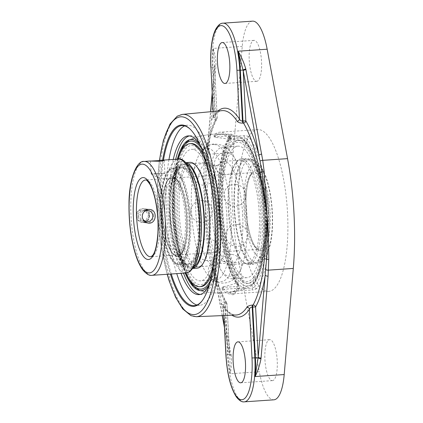 <?xml version="1.0" encoding="UTF-8"?>
<svg xmlns="http://www.w3.org/2000/svg" width="423" height="423" viewBox="0 0 423 423"><rect width="100%" height="100%" fill="white"/><g stroke="black" fill="none" stroke-linecap="round" stroke-linejoin="round"><path stroke-width="0.32" stroke-dasharray="2.12 1.59" d="M171.257 274.004A90.236 26.834 86.1 0 1 163.447 160.116M190.265 129.242A90.236 26.834 86.1 0 1 190.561 129.523A90.236 26.834 86.1 0 1 214.858 213.8A90.236 26.834 86.1 0 1 202.294 300.61A90.236 26.834 86.1 0 1 202.035 300.927M162.596 160.174A90.876 27.024 -93.9 0 0 170.406 274.062M196.975 304.994A90.236 26.834 -93.9 0 0 198.302 305.253A90.236 26.834 -93.9 0 0 199.756 305.284A90.236 26.834 -93.9 0 0 220.515 215.862A90.236 26.834 -93.9 0 0 188.87 125.271A90.236 26.834 -93.9 0 0 187.415 125.24A90.236 26.834 -93.9 0 0 184.698 125.901M168.946 159.735A90.236 26.834 -93.9 0 0 176.756 273.628M209.274 284.98A79.545 23.656 -93.9 0 0 217.443 217.935A79.545 23.656 -93.9 0 0 199.608 144.053M173.245 159.445A79.545 23.656 -93.9 0 0 181.055 273.332M212.214 93.927L214.477 67.516A2.279 1.01 -175.1 0 1 214.376 67.172A2.279 1.01 -175.1 0 1 215.979 66.358L208.957 148.24A2.279 1.01 4.9 0 0 207.36 149.055L207.36 149.055A2.279 1.01 4.9 0 0 207.455 149.398L210.691 111.714M212.166 92.986L214.419 66.617A2.279 1.026 -176.7 0 1 216.021 65.734L215.979 66.358M208.957 148.24L207.106 165.012C205.678 179.029 205.171 193.544 205.583 208.55L205.53 208.555C204.362 193.528 204.378 179.162 205.578 165.451L207.455 149.398A104.835 31.175 -93.9 0 1 217.11 117.71A2.279 1.988 -150.3 0 1 216.914 118.99A2.279 1.988 -150.3 0 1 215.407 119.915L214.868 119.968C212.24 120.032 211.199 119.508 211.754 118.387A102.429 30.461 86.1 0 1 222.101 110.636C220.251 110.065 217.29 112.37 213.213 117.541A2.279 2.03 -146.7 0 1 213.213 117.546A2.279 2.03 -146.7 0 1 211.754 118.387M217.856 111.038A104.708 31.138 -93.9 0 0 213.483 116.14L213.472 117.097L214.022 117.8L217.216 117.742L214.334 62.266L213.197 48.412C215.006 53.954 215.947 59.728 216.021 65.734M221.504 304.38A2.279 1.93 -33.6 0 1 223.17 305.152A2.279 1.93 -33.6 0 1 223.175 305.157L227.796 310.905C230.895 313.845 233.67 315.214 236.119 315.013A102.429 30.461 86.1 0 1 221.504 304.38C220.822 303.058 221.789 302.234 224.401 301.906L224.946 301.885A102.556 30.498 86.1 0 1 208.618 252.605C206.218 238.641 205.203 224.068 205.567 208.877C203.616 193.85 203.125 179.59 204.087 166.091A102.556 30.498 86.1 0 1 215.407 119.915A2.279 0.677 84.4 0 0 215.619 117.938L212.954 67.114L214.551 66.913L217.216 117.742A2.279 2.279 0 0 1 216.914 118.99C211.96 127.794 208.402 141.213 206.25 159.254L206.741 154.987A2.279 0.989 6.6 0 0 206.747 155.114M205.583 208.55L205.567 209.205L205.53 208.555M205.62 209.2C206.773 224.164 208.809 238.773 211.722 253.028L214.086 264.037A2.279 0.772 -12.2 0 1 212.431 263.645A2.279 0.772 -12.2 0 1 212.425 263.561L210.162 252.922C207.503 238.868 205.969 224.296 205.567 209.205M252.568 21.15A45.61 13.562 -93.9 0 0 242.247 46.419L233.152 152.539A132.928 39.529 -93.9 0 0 238.905 262.334L214.086 264.037L215.349 270.207A2.279 0.793 -10.6 0 1 213.684 269.752A2.279 0.793 -10.6 0 1 213.752 269.483L212.425 263.561M222.228 315.606L211.627 259.912C215.682 278.387 220.684 292.647 226.643 302.704A2.279 1.882 149.1 0 0 224.946 301.885A2.279 0.682 87.7 0 1 225.369 303.952L223.799 304.343L223.333 305.205L223.444 306.273A104.708 31.138 -93.9 0 0 231.857 315.193M215.349 270.207L231.085 354.643A2.279 0.793 -10.6 0 1 229.419 354.188L229.419 354.188A2.279 0.793 -10.6 0 1 229.488 353.919L224.412 326.688M231.085 354.643L231.196 355.283C231.767 361.559 231.45 367.714 230.249 373.747L229.906 359.296L226.961 303.756L225.369 303.952L228.034 354.775L227.489 354.812A45.61 13.562 -93.9 0 0 243.553 401.834A45.61 13.562 -93.9 0 0 244.293 401.85M222.345 315.6L213.752 269.483A104.835 31.175 -93.9 0 0 226.855 303.725A2.279 1.882 149.1 0 0 226.643 302.704A2.279 2.279 0 0 1 226.961 303.756L229.52 354.77A2.279 0.809 -9 0 1 229.557 354.553L228.034 354.775A45.61 13.562 86.1 0 0 230.249 373.747L259.299 371.759A45.61 13.562 -93.9 0 0 273.147 399.804A45.61 13.562 -93.9 0 0 273.882 399.82M238.905 262.334L259.299 371.759M223.175 305.157A2.279 1.93 -33.6 0 1 223.444 306.273L223.931 315.532M224.401 301.906A2.279 0.682 87.7 0 1 224.825 303.973L227.489 354.812L225.898 355.008M208.618 252.605A2.279 0.814 -10.7 0 1 210.162 252.922A2.279 0.571 -12.1 0 0 211.722 253.028M213.24 111.476L213.483 116.14A2.279 2.03 -146.7 0 1 213.213 117.541L213.134 111.482M222.974 23.18A45.61 13.562 -93.9 0 0 212.415 67.151L215.08 117.991A2.279 0.677 84.4 0 1 214.868 119.968M207.106 165.012A2.279 0.793 6.4 0 0 205.578 165.451A2.279 1.026 -174.9 0 1 204.087 166.091M230.376 136.603L230.577 140.452L230.308 136.989L230.662 135.635A1.925 1.755 39.8 0 0 230.308 136.989C230.524 136.222 230.08 135.846 228.98 135.862A1.925 0.571 86.1 0 1 229.292 134.08L214.101 135.122L215.545 136.788L228.98 135.862L229.176 139.516L230.498 140.674A75.696 22.509 -93.9 0 0 219.754 209.364A75.696 22.509 -93.9 0 0 237.869 281.29L238.064 284.975A1.925 1.687 141.7 0 0 238.387 286.043L238.387 286.043A1.925 1.687 141.7 0 0 239.788 286.625A81.079 24.111 86.1 0 1 219.971 209.057A81.079 24.111 86.1 0 1 231.846 135.043A1.925 1.755 39.8 0 0 230.662 135.635C210.781 155.653 216.523 261.71 238.387 286.043L238.175 285.414M231.846 135.043C232.338 134.303 231.487 133.98 229.292 134.08M237.377 288.354A1.925 0.571 86.1 0 1 236.875 286.482L223.439 287.402L222.186 289.395L237.377 288.354C239.561 288.121 240.364 287.545 239.788 286.625M236.875 286.482C237.969 286.334 238.361 285.832 238.064 284.975L237.869 281.29L236.684 282.828L236.875 286.482M223.439 287.402L223.402 286.704L222.091 287.497L222.287 289.602A81.079 24.111 86.1 0 0 230.9 293.969A81.079 24.111 86.1 0 0 236.52 291.198L238.826 289.126L252.267 288.206A1.925 0.571 86.1 0 1 251.955 289.993L236.769 291.035M229.176 139.516A75.273 71.762 96.4 0 0 215.582 137.486L214.202 137.02L214.181 134.969A81.079 24.111 86.1 0 1 219.807 132.198A81.079 24.111 86.1 0 1 228.415 136.566L243.87 135.714C246.234 135.635 247.873 136.047 248.787 136.941A81.079 24.111 86.1 0 1 268.605 214.509A81.079 24.111 86.1 0 1 256.735 288.523A1.925 1.755 -140.2 0 1 254.604 286.831L252.267 288.206L252.071 284.552A75.273 71.762 -83.6 0 1 238.789 288.428L238.826 289.126M223.402 286.704A75.273 71.762 96.4 0 0 236.684 282.828M236.52 291.198L236.42 289.306A79.265 23.572 86.1 0 1 231.365 292.097A79.265 23.572 86.1 0 1 229.493 292.134A79.265 23.572 86.1 0 1 222.186 287.709M236.42 289.306L238.789 288.428M252.071 284.552L254.413 283.14A75.696 22.509 -93.9 0 0 265.163 214.456A75.696 22.509 -93.9 0 0 247.043 142.53L244.563 141.245L244.372 137.591L246.852 138.844A1.925 1.687 -38.3 0 1 248.787 136.941M243.87 135.714A1.925 0.571 86.1 0 1 244.372 137.591L230.932 138.511L230.969 139.215A75.273 71.762 -83.6 0 1 244.563 141.245M230.969 139.215L228.515 138.453L228.415 136.566M214.281 136.856A79.265 23.572 86.1 0 1 220.526 133.985A79.265 23.572 86.1 0 1 228.515 138.453M177.374 159.159A75.696 22.509 -93.9 0 0 173.324 212.547A75.696 22.509 -93.9 0 0 185.184 273.052M209.533 284.071A75.696 22.509 -93.9 0 0 218.49 213.552A75.696 22.509 -93.9 0 0 199.994 144.92M256.735 288.523C255.91 289.29 254.318 289.776 251.955 289.993M230.932 138.511L228.684 136.756M287.545 213.213A81.079 24.111 -93.9 0 0 257.681 129.602A81.079 24.111 -93.9 0 0 238.91 207.756A81.079 24.111 -93.9 0 0 268.774 291.373A81.079 24.111 -93.9 0 0 287.545 213.213M200.243 294.429A79.545 23.656 -93.9 0 0 201.47 294.45A79.545 23.656 -93.9 0 0 219.891 217.771A79.545 23.656 -93.9 0 0 190.588 135.735A79.545 23.656 -93.9 0 0 189.372 135.926M175.688 159.275A79.545 23.656 -93.9 0 0 172.172 212.415A79.545 23.656 -93.9 0 0 183.497 273.163M256.454 81.29A20.521 6.102 -93.9 0 0 256.787 81.295A20.521 6.102 -93.9 0 0 261.472 60.404A20.521 6.102 -93.9 0 0 253.98 40.349A20.521 6.102 -93.9 0 0 249.258 60.685A20.521 6.102 -93.9 0 0 256.454 81.29M272.142 380.615A20.521 6.102 -93.9 0 0 272.475 380.626A20.521 6.102 -93.9 0 0 277.16 359.73A20.521 6.102 -93.9 0 0 269.668 339.674A20.521 6.102 -93.9 0 0 264.946 360.015A20.521 6.102 -93.9 0 0 272.142 380.615M153.618 215.603A6.874 6.557 96.4 0 0 147.833 209.221A6.874 6.557 96.4 0 0 140.521 216.502A6.874 6.557 96.4 0 0 146.3 222.884A6.874 6.557 96.4 0 0 153.618 215.603M142.53 218.31A5.594 5.33 -83.6 0 1 143.434 212.462M136.291 216.026A6.874 6.557 96.4 0 0 142.07 222.408A6.874 6.557 96.4 0 0 149.388 215.127A6.874 6.557 96.4 0 0 143.603 208.745A6.874 6.557 96.4 0 0 136.291 216.026M138.347 216.095L140.901 210.786L146.543 210.395L149.636 215.318L147.082 220.632L141.435 221.018L138.347 216.095L137.195 215.963L140.283 220.885L145.924 220.499L148.478 215.191L145.39 210.268L139.749 210.654L137.195 215.963M139.749 210.654L140.901 210.786M145.39 210.268L146.543 210.395M148.478 215.191L149.636 215.318M145.924 220.499L147.082 220.632M140.283 220.885L141.435 221.018M187.474 164.568A51.717 15.381 -93.9 0 0 184.856 164.018A51.717 15.381 -93.9 0 0 172.88 213.879A51.717 15.381 -93.9 0 0 191.936 267.214A51.717 15.381 -93.9 0 0 194.453 266.31M185.983 162.792A53.023 15.767 -93.9 0 0 184.766 162.718A53.023 15.767 -93.9 0 0 172.494 213.832A53.023 15.767 -93.9 0 0 192.021 268.515A53.023 15.767 -93.9 0 0 193.216 268.277M210.236 216.92A51.717 15.381 -93.9 0 0 191.185 163.585A51.717 15.381 -93.9 0 0 179.215 213.441A51.717 15.381 -93.9 0 0 198.265 266.781A51.717 15.381 -93.9 0 0 210.236 216.92M216.946 217.438A69.737 20.738 -93.9 0 0 192.386 145.544A69.737 20.738 -93.9 0 0 175.111 212.748A69.737 20.738 -93.9 0 0 199.672 284.642A69.737 20.738 -93.9 0 0 216.946 217.438M211.897 273.803A71.672 21.314 -93.9 0 0 217.528 217.507A71.672 21.314 -93.9 0 0 203.733 154.765M191.127 143.587A71.672 21.314 -93.9 0 0 174.53 212.684A71.672 21.314 -93.9 0 0 200.93 286.598M178.025 159.117A71.672 21.314 -93.9 0 0 173.293 212.769A71.672 21.314 -93.9 0 0 185.834 273.004M213.366 264.375A71.672 21.314 -93.9 0 0 216.285 217.591A71.672 21.314 -93.9 0 0 206.477 163.902M189.943 162.363A53.023 15.767 -93.9 0 0 177.665 213.478A53.023 15.767 -93.9 0 0 197.197 268.161M258.511 259.722A51.717 15.381 86.1 0 1 253.631 262.984A51.717 15.381 86.1 0 1 235.558 221.092A51.717 15.381 86.1 0 1 241.67 163.051A51.717 15.381 86.1 0 1 246.551 159.788A51.717 15.381 86.1 0 1 264.624 201.676A51.717 15.381 86.1 0 1 258.511 259.722M241.454 161.835A53.023 15.767 86.1 0 1 246.461 158.488A53.023 15.767 86.1 0 1 264.988 201.433A53.023 15.767 86.1 0 1 258.723 260.938A53.023 15.767 86.1 0 1 253.715 264.285A53.023 15.767 86.1 0 1 235.193 221.34A53.023 15.767 86.1 0 1 241.454 161.835M252.182 260.156A51.717 15.381 86.1 0 1 247.296 263.418A51.717 15.381 86.1 0 1 229.229 221.53A51.717 15.381 86.1 0 1 235.336 163.484A51.717 15.381 86.1 0 1 240.222 160.222A51.717 15.381 86.1 0 1 258.289 202.115A51.717 15.381 86.1 0 1 252.182 260.156M253.811 277.081A69.737 20.738 86.1 0 1 224.518 236.298A69.737 20.738 86.1 0 1 231.101 146.739A69.737 20.738 86.1 0 1 260.399 187.521A69.737 20.738 86.1 0 1 253.811 277.081M254.128 278.894A71.672 21.314 86.1 0 1 247.36 283.415A71.672 21.314 86.1 0 1 222.318 225.364A71.672 21.314 86.1 0 1 230.784 144.925A71.672 21.314 86.1 0 1 237.552 140.404A71.672 21.314 86.1 0 1 262.593 198.456A71.672 21.314 86.1 0 1 254.128 278.894M232.026 144.84A71.672 21.314 86.1 0 1 238.794 140.32A71.672 21.314 86.1 0 1 263.836 198.371A71.672 21.314 86.1 0 1 255.37 278.81A71.672 21.314 86.1 0 1 248.602 283.331A71.672 21.314 86.1 0 1 223.561 225.279A71.672 21.314 86.1 0 1 232.026 144.84M236.283 162.189A53.023 15.767 86.1 0 1 241.29 158.842A53.023 15.767 86.1 0 1 259.812 201.787A53.023 15.767 86.1 0 1 253.551 261.292A53.023 15.767 86.1 0 1 248.544 264.639A53.023 15.767 86.1 0 1 230.017 221.694A53.023 15.767 86.1 0 1 236.283 162.189M173.599 168.375A48.28 14.356 -93.9 0 0 172.822 168.359A48.28 14.356 -93.9 0 0 168.523 171.061A48.28 14.356 -93.9 0 0 161.798 217.512A48.28 14.356 -93.9 0 0 174.799 262.609A48.28 14.356 -93.9 0 0 178.649 264.682A48.28 14.356 -93.9 0 0 179.426 264.698A48.28 14.356 -93.9 0 0 190.535 216.851A48.28 14.356 -93.9 0 0 173.599 168.375M172.69 169.449A47.27 14.059 86.1 0 1 189.541 224.343A47.27 14.059 86.1 0 1 173.869 261.71A47.27 14.059 86.1 0 1 161.137 217.554A47.27 14.059 86.1 0 1 167.72 172.076A47.27 14.059 86.1 0 1 172.69 169.449M182.567 167.762A48.28 14.356 86.1 0 1 199.503 216.232A48.28 14.356 86.1 0 1 188.394 264.084A48.28 14.356 86.1 0 1 187.616 264.068A48.28 14.356 86.1 0 1 170.686 215.593A48.28 14.356 86.1 0 1 181.79 167.746A48.28 14.356 86.1 0 1 182.567 167.762M196.838 187.717A51.717 15.381 -93.9 0 0 182.128 164.203A51.717 15.381 -93.9 0 0 177.523 167.101A51.717 15.381 -93.9 0 0 170.152 214.064A51.717 15.381 -93.9 0 0 184.248 265.163A51.717 15.381 -93.9 0 0 189.203 267.405A51.717 15.381 -93.9 0 0 200.571 242.083M169.491 214.165A50.707 15.08 86.1 0 1 176.719 168.116A50.707 15.08 86.1 0 1 199.746 214.836A50.707 15.08 86.1 0 1 183.312 264.264A50.707 15.08 86.1 0 1 169.491 214.165M226.839 215.783A51.717 15.381 -93.9 0 0 213.626 165.615A51.717 15.381 -93.9 0 0 207.788 162.448A51.717 15.381 -93.9 0 0 195.891 213.7A51.717 15.381 -93.9 0 0 214.027 265.623A51.717 15.381 -93.9 0 0 214.863 265.644A51.717 15.381 -93.9 0 0 220.214 261.705A51.717 15.381 -93.9 0 0 226.839 215.783M242.675 214.699A51.717 15.381 86.1 0 1 230.699 264.555A51.717 15.381 86.1 0 1 229.863 264.539A51.717 15.381 86.1 0 1 224.862 261.388A51.717 15.381 86.1 0 1 211.817 214.012A51.717 15.381 86.1 0 1 218.273 165.298A51.717 15.381 86.1 0 1 223.624 161.359A51.717 15.381 86.1 0 1 242.675 214.699M245.054 287.947A76.151 22.646 86.1 0 1 218.236 209.443A76.151 22.646 86.1 0 1 237.097 136.063A76.151 22.646 86.1 0 1 237.969 136.211A76.151 22.646 86.1 0 1 238.006 136.222A76.151 22.646 86.1 0 1 263.666 210.453A76.151 22.646 86.1 0 1 248.38 287.492A76.151 22.646 86.1 0 1 248.38 287.497A76.151 22.646 86.1 0 1 245.054 287.947M234.987 291.072L230.107 291.965L234.987 291.072M201.39 290.939A76.151 22.646 -93.9 0 0 219.897 211.939A76.151 22.646 -93.9 0 0 190.107 139.505A76.151 22.646 -93.9 0 0 190.064 139.527A76.151 22.646 -93.9 0 0 174.572 212.436A76.151 22.646 -93.9 0 0 200.481 290.781L200.481 290.781A76.151 22.646 -93.9 0 0 201.39 290.939M222.683 209.692A65.925 19.606 -93.9 0 0 246.969 277.678A65.925 19.606 -93.9 0 0 262.228 214.128A65.925 19.606 -93.9 0 0 237.948 146.141A65.925 19.606 -93.9 0 0 222.683 209.692M215.804 217.311A65.925 19.606 -93.9 0 0 191.519 149.324A65.925 19.606 -93.9 0 0 176.254 212.875A65.925 19.606 -93.9 0 0 200.539 280.861A65.925 19.606 -93.9 0 0 215.804 217.311M230.609 278.704A65.925 19.606 -93.9 0 0 231.672 278.731A65.925 19.606 -93.9 0 0 238.493 273.713A65.925 19.606 -93.9 0 0 246.937 215.175A65.925 19.606 -93.9 0 0 230.096 151.228A65.925 19.606 -93.9 0 0 222.651 147.188A65.925 19.606 -93.9 0 0 207.487 212.52A65.925 19.606 -93.9 0 0 230.609 278.704M214.768 279.788A65.925 19.606 86.1 0 1 208.391 275.775A65.925 19.606 86.1 0 1 191.767 215.386A65.925 19.606 86.1 0 1 199.994 153.29A65.925 19.606 86.1 0 1 206.815 148.272A65.925 19.606 86.1 0 1 231.095 216.264A65.925 19.606 86.1 0 1 215.836 279.815A65.925 19.606 86.1 0 1 214.768 279.788M181.451 167.836A48.28 14.356 -93.9 0 0 180.669 167.82A48.28 14.356 -93.9 0 0 176.375 170.522A48.28 14.356 -93.9 0 0 169.649 216.973A48.28 14.356 -93.9 0 0 182.651 262.07A48.28 14.356 -93.9 0 0 186.495 264.142A48.28 14.356 -93.9 0 0 187.278 264.158A48.28 14.356 -93.9 0 0 198.382 216.312A48.28 14.356 -93.9 0 0 181.451 167.836M187.511 265.084A49.29 14.657 86.1 0 1 183.587 262.969A49.29 14.657 86.1 0 1 170.31 216.925A49.29 14.657 86.1 0 1 177.179 169.507A49.29 14.657 86.1 0 1 198.995 208.491A49.29 14.657 86.1 0 1 187.511 265.084M172.637 168.444A48.28 14.356 86.1 0 1 189.573 216.914A48.28 14.356 86.1 0 1 178.464 264.766A48.28 14.356 86.1 0 1 177.686 264.745A48.28 14.356 86.1 0 1 160.756 216.275A48.28 14.356 86.1 0 1 171.86 168.423A48.28 14.356 86.1 0 1 172.637 168.444M171.796 178.242A38.477 11.442 -93.9 0 0 171.178 178.226A38.477 11.442 -93.9 0 0 167.751 180.383A38.477 11.442 -93.9 0 0 162.395 217.401A38.477 11.442 -93.9 0 0 172.753 253.34A38.477 11.442 -93.9 0 0 175.82 254.99A38.477 11.442 -93.9 0 0 176.444 255.006A38.477 11.442 -93.9 0 0 185.29 216.872A38.477 11.442 -93.9 0 0 171.796 178.242M176.835 255.936A39.487 11.744 86.1 0 1 173.689 254.239A39.487 11.744 86.1 0 1 163.056 217.353A39.487 11.744 86.1 0 1 168.555 179.363A39.487 11.744 86.1 0 1 186.03 210.596A39.487 11.744 86.1 0 1 176.835 255.936M142.985 208.777C138.987 209.454 136.883 211.886 136.671 216.068C137.126 219.669 139.093 221.8 142.572 222.466C150.81 223.841 152.412 209.332 144.106 208.803L142.985 208.777M155.976 173.382A6.874 0.354 -3 0 0 151.175 173.975A6.874 0.354 -3 0 0 151.201 174.001A6.874 0.354 -3 0 0 160.1 173.842A6.874 0.354 -3 0 0 164.88 173.282A6.874 0.354 -3 0 0 164.901 173.25A6.874 0.354 -3 0 0 155.976 173.382M167.339 274.273A99.125 29.478 86.1 0 1 157.747 212.346A99.125 29.478 86.1 0 1 159.524 160.439M233.152 152.539L208.333 154.236A2.279 0.989 6.6 0 0 206.741 154.987L210.559 111.725M214.482 66.892A2.279 1.026 -176.7 0 1 214.419 66.617L214.44 64.375L214.482 66.892M231.196 355.283A2.279 0.809 -9 0 1 229.52 354.77L224.46 327.582M182.429 114.384A101.404 30.155 -93.9 0 0 159.18 212.124A101.404 30.155 -93.9 0 0 196.304 316.716M210.823 67.347L212.954 67.114A45.61 13.562 86.1 0 1 213.197 48.412L242.247 46.419M230.308 136.989A79.154 23.54 -93.9 0 0 218.717 209.248A79.154 23.54 -93.9 0 0 238.064 284.975M215.582 137.486L215.545 136.788M254.413 283.14L254.604 286.831A79.154 23.54 -93.9 0 0 266.199 214.572A79.154 23.54 -93.9 0 0 246.852 138.844L247.043 142.53M176.867 256.55A40.111 11.929 -93.9 0 0 186.802 217.898A40.111 11.929 -93.9 0 0 172.674 176.55A40.111 11.929 -93.9 0 0 162.739 215.201A40.111 11.929 -93.9 0 0 176.867 256.55M237.927 209.417A51.717 15.381 86.1 0 1 249.903 159.556A51.717 15.381 86.1 0 1 268.954 212.896A51.717 15.381 86.1 0 1 256.978 262.757A51.717 15.381 86.1 0 1 256.142 262.736A51.717 15.381 86.1 0 1 237.927 209.417M178.332 254.82A38.477 11.442 86.1 0 1 164.78 215.148A38.477 11.442 86.1 0 1 173.689 178.057A38.477 11.442 86.1 0 1 187.865 217.739A38.477 11.442 86.1 0 1 178.955 254.836A38.477 11.442 86.1 0 1 178.332 254.82M268.087 212.24A38.477 11.442 -93.9 0 0 253.911 172.552A38.477 11.442 -93.9 0 0 245.002 209.649A38.477 11.442 -93.9 0 0 258.553 249.321A38.477 11.442 -93.9 0 0 259.177 249.332A38.477 11.442 -93.9 0 0 268.087 212.24M260.193 250.839A40.111 11.929 86.1 0 1 246.064 209.485A40.111 11.929 86.1 0 1 256 170.839A40.111 11.929 86.1 0 1 270.123 212.187A40.111 11.929 86.1 0 1 260.193 250.839M260.542 257.544A46.831 13.927 -93.9 0 0 272.142 212.415A46.831 13.927 -93.9 0 0 255.645 164.129A46.831 13.927 -93.9 0 0 244.05 209.263A46.831 13.927 -93.9 0 0 260.542 257.544M246.334 285.911A74.199 22.065 -93.9 0 0 264.713 214.408A74.199 22.065 -93.9 0 0 238.577 137.909A74.199 22.065 -93.9 0 0 220.203 209.411A74.199 22.065 -93.9 0 0 246.334 285.911M186.326 274.025A74.199 22.065 86.1 0 1 173.774 212.595A74.199 22.065 86.1 0 1 178.374 158.038M201.385 148.277A74.199 22.065 86.1 0 1 218.041 213.583A74.199 22.065 86.1 0 1 210.453 280.549M187.394 270.249A54.514 16.211 -93.9 0 0 197.282 190.287A54.514 16.211 -93.9 0 0 168.962 187.109A54.514 16.211 -93.9 0 0 187.394 270.249M171.178 178.226L145.501 179.987A38.477 11.442 86.1 0 1 146.125 180.002A38.477 11.442 86.1 0 1 159.619 218.633A38.477 11.442 86.1 0 1 150.768 256.766L176.444 255.006M186.009 272.994A57.079 16.973 86.1 0 1 185.084 272.972A57.079 16.973 86.1 0 1 165.07 215.667A57.079 16.973 86.1 0 1 178.199 159.101M144.232 161.433A57.079 16.973 -93.9 0 0 131.104 217.998A57.079 16.973 -93.9 0 0 151.117 275.304A57.079 16.973 -93.9 0 0 152.042 275.32M190.561 129.523L189.969 128.952M202.294 300.61L201.782 301.255M194.263 305.66L199.756 305.284M181.916 125.615L187.415 125.24M159.371 160.454L157.356 185.248L157.642 212.314L160.962 244.864L167.185 274.284M223.83 315.537L223.17 305.152M222.186 289.401L222.091 287.497M214.202 137.02L214.101 135.122M198.932 290.39A79.524 79.524 0 0 0 231.365 292.097M220.526 133.985A79.524 79.524 0 0 0 188.626 140.108M257.681 129.602L219.807 132.198M268.774 291.373L230.9 293.969M190.588 135.735L188.145 135.899M201.47 294.45L199.027 294.62M225.02 83.474L256.787 81.295M222.212 42.527L253.98 40.349M240.708 382.804L272.475 380.626M237.9 341.853L269.668 339.674M214.371 144.518A10.935 10.935 0 0 0 203.13 159.762A10.935 10.935 0 0 0 221.953 161.877A10.935 10.935 0 0 0 214.371 144.518M235.992 184.428A10.935 10.935 0 0 0 224.75 199.677A10.935 10.935 0 0 0 243.574 201.787A10.935 10.935 0 0 0 235.992 184.428M231.947 254.429A10.935 10.935 0 0 0 220.706 269.673A10.935 10.935 0 0 0 239.529 271.783A10.935 10.935 0 0 0 231.947 254.429M208.92 238.826A10.935 10.935 0 0 0 197.684 254.07A10.935 10.935 0 0 0 216.507 256.185A10.935 10.935 0 0 0 208.92 238.826M202.818 200.655A10.935 10.935 0 0 0 191.582 215.899A10.935 10.935 0 0 0 210.4 218.009A10.935 10.935 0 0 0 202.818 200.655M220.425 260.06A10.935 10.935 0 0 0 209.189 275.31A10.935 10.935 0 0 0 228.008 277.419A10.935 10.935 0 0 0 220.425 260.06M238.091 224.56A10.935 10.935 0 0 0 226.855 239.804A10.935 10.935 0 0 0 245.673 241.914A10.935 10.935 0 0 0 238.091 224.56M226.622 152.819A10.935 10.935 0 0 0 215.381 168.063A10.935 10.935 0 0 0 234.205 170.178A10.935 10.935 0 0 0 226.622 152.819M204.97 163.41A10.935 10.935 0 0 0 193.729 178.654A10.935 10.935 0 0 0 212.552 180.764A10.935 10.935 0 0 0 204.97 163.41M147.833 209.221L143.603 208.745M146.3 222.884L142.07 222.408M191.185 163.585L184.856 164.018M198.265 266.781L191.936 267.214M185.845 162.644L184.766 162.718M193.1 268.441L192.021 268.515M247.296 263.418L253.631 262.984M240.222 160.222L246.551 159.788M247.36 283.415L248.602 283.331M237.552 140.404L238.794 140.32M248.544 264.639L253.715 264.285M241.29 158.842L246.461 158.488M173.869 261.71L174.799 262.609M167.72 172.076L168.523 171.061M179.426 264.698L188.394 264.084M172.822 168.359L181.79 167.746M183.312 264.264L184.248 265.163M176.719 168.116L177.523 167.101M207.788 162.448L182.128 164.203M214.863 265.644L189.203 267.405M220.214 261.705L219.786 262.276L222.519 261.277L225.364 261.895L224.862 261.388M213.626 165.615L213.123 165.107L215.968 165.726L218.702 164.727L218.273 165.298M230.699 264.555L256.978 262.757C260.859 262.551 264.169 259.854 266.908 254.667L270.117 245.377C272.386 235.373 273.089 223.593 272.222 210.041C271.233 196.15 268.869 184.333 265.136 174.588L260.848 166.218C257.364 161.417 253.715 159.196 249.903 159.556L223.624 161.359M173.689 178.057C174.979 177.856 176.613 179.294 178.58 182.355C180.494 185.581 182.17 190.086 183.614 195.875C185.924 205.515 187.014 215.783 186.887 226.691C186.739 234.31 185.967 240.719 184.565 245.916C183.524 249.602 182.35 252.156 181.049 253.573L178.955 254.836L259.177 249.332L256.93 248.37C255.444 247.143 253.937 244.774 252.404 241.269C250.305 236.309 248.661 230.064 247.476 222.535C245.863 211.749 245.541 201.427 246.514 191.561C247.154 185.628 248.201 180.938 249.655 177.486C251.188 174.176 252.605 172.536 253.911 172.552L173.689 178.057M238.006 136.222C250.009 140.214 257.269 161.11 262.08 188.542C268.552 230.969 264.877 280.074 248.38 287.497M237.996 136.222A79.524 79.524 0 0 0 190.086 139.516M199.656 290.543L200.481 290.781A79.524 79.524 0 0 0 248.386 287.492M190.107 139.505L189.324 139.854M177.845 159.127L173.821 185.184L173.922 216.608L178.115 247.756L185.655 273.02M230.107 291.965A2.607 2.607 0 0 0 233.147 294.709A2.607 2.607 0 0 0 235.103 291.114M237.948 146.141L222.651 147.188M246.969 277.678L231.672 278.731M206.815 148.272L191.519 149.324M215.836 279.815L200.539 280.861M238.493 273.713L233.729 279.117C230.197 282.093 225.988 283.399 221.097 283.029C216.825 282.707 212.589 280.29 208.391 275.775M230.096 151.228C226.384 147.098 223.064 145.512 221.71 145.057L214.456 143.91C208.798 144.529 205.938 146.929 204.88 147.786L199.994 153.29M182.651 262.07L183.587 262.969M176.375 170.522L177.179 169.507M180.669 167.82L171.86 168.423M187.278 264.158L178.464 264.766M172.753 253.34L173.689 254.239M167.751 180.383L168.555 179.363M151.201 174.001L158.255 177.734L164.88 173.282M150.493 161.01L151.175 173.975M164.224 160.291L164.901 173.25M149.742 209.433L144.106 208.803M148.214 223.095L142.572 222.466"/><path stroke-width="0.63" d="M202.035 300.927A90.236 26.834 86.1 0 1 194.263 305.66A90.236 26.834 86.1 0 1 192.803 305.628A90.236 26.834 86.1 0 1 171.257 274.004M163.447 160.116A90.236 26.834 86.1 0 1 181.916 125.615A90.236 26.834 86.1 0 1 183.371 125.647A90.236 26.834 86.1 0 1 190.265 129.242M170.406 274.062A90.876 27.024 -93.9 0 0 201.782 301.255A90.876 27.024 -93.9 0 0 214.44 213.832A90.876 27.024 -93.9 0 0 189.969 128.952A90.876 27.024 -93.9 0 0 182.725 125.049A90.876 27.024 -93.9 0 0 162.596 160.174M184.698 125.901A90.236 26.834 -93.9 0 0 168.946 159.735M176.756 273.628A90.236 26.834 -93.9 0 0 196.975 304.994M199.608 144.053A79.545 23.656 -93.9 0 0 188.145 135.899A79.545 23.656 -93.9 0 0 173.245 159.445M181.055 273.332A79.545 23.656 -93.9 0 0 199.027 294.62A79.545 23.656 -93.9 0 0 209.274 284.98M245.953 69.716L245.826 69.076C244.071 62.879 241.496 56.925 238.101 51.204A45.61 13.562 86.1 0 1 240.317 70.181L242.982 121.004L242.442 121.057C241.01 121.004 240.021 120.338 239.476 119.053A2.279 1.93 -33.6 0 1 237.181 121.237C238.186 122.533 240.116 123.162 242.971 123.119L243.511 123.067A2.279 1.882 149.1 0 0 245.837 120.93A104.835 31.175 -93.9 0 1 258.945 155.172L261.943 171.775L267.119 216.105L264.142 171.41L262.731 160.338L245.953 69.716A2.279 0.793 169.4 0 0 243.209 70.736L258.945 155.172A2.279 0.793 -10.6 0 1 261.689 154.152M231.857 315.193A104.708 31.138 -93.9 0 0 249.438 309.187L251.997 357.953A43.331 12.886 86.1 0 1 241.263 399.709A43.331 12.886 86.1 0 1 226.004 355.04L225.898 355.008C227.093 373.974 230.604 387.981 236.431 397.033C239.281 400.644 241.898 402.247 244.293 401.85L273.882 399.82A45.61 13.562 -93.9 0 0 284.203 374.551L293.303 268.436A132.928 39.529 -93.9 0 0 287.55 158.636L267.156 49.216L238.101 51.204L243.209 70.736L245.837 120.93L242.982 121.004A2.279 0.677 -95.6 0 0 243.511 123.067A102.556 30.498 86.1 0 1 259.838 172.341C262.704 186.273 265.131 200.751 267.125 215.778C266.717 230.963 265.797 245.324 264.37 258.86A102.556 30.498 86.1 0 1 253.049 305.036L252.505 305.057C249.665 305.364 247.809 306.088 246.932 307.23A2.279 2.03 -146.7 0 1 249.438 309.187C249.856 307.981 250.77 307.267 252.187 307.04L255.587 306.945A104.835 31.175 -93.9 0 0 265.237 275.257A2.279 1.01 4.9 0 0 268.082 276.119L268.753 259.426C268.822 245.504 268.298 231.064 267.172 216.1M267.14 215.455L267.119 216.105C267.473 231.191 267.278 245.567 266.527 259.246L258.215 357.139A2.279 1.01 4.9 0 0 261.06 358.001L268.082 276.119M261.002 358.625A2.279 0.989 6.5 0 1 258.204 357.768L255.392 357.842L252.732 307.019A2.279 0.682 -92.3 0 1 253.049 305.036A2.279 1.988 -150.3 0 1 255.587 306.945L258.215 357.139L255.154 376.544C257.94 370.685 259.886 364.716 261.002 358.625L261.06 358.001M268.753 259.426A2.279 0.872 -0.3 0 1 266.527 259.246A2.279 1.026 5.1 0 0 264.37 258.86M259.838 172.341A2.279 0.814 169.3 0 0 261.943 171.775A2.279 0.65 -5.7 0 1 264.142 171.41M252.505 305.057A2.279 0.682 -92.3 0 0 252.187 307.04L254.852 357.879L255.392 357.842A45.61 13.562 86.1 0 1 255.154 376.544L284.203 374.551M245.826 69.076A2.279 0.777 167.9 0 0 243.125 70.102L239.778 70.218L242.442 121.057A2.279 0.677 -95.6 0 0 242.971 123.119M238.234 341.863A20.521 6.102 86.1 0 1 245.43 362.463A20.521 6.102 86.1 0 1 240.708 382.804A20.521 6.102 86.1 0 1 240.375 382.794A20.521 6.102 86.1 0 1 233.179 362.194A20.521 6.102 86.1 0 1 237.9 341.853A20.521 6.102 86.1 0 1 238.234 341.863M267.156 49.216A45.61 13.562 -93.9 0 0 252.568 21.15L222.974 23.18A45.61 13.562 -93.9 0 1 239.778 70.218L236.917 70.292L239.476 119.053A104.708 31.138 -93.9 0 0 217.856 111.038M185.184 273.052A75.696 22.509 -93.9 0 0 198.932 290.39A75.696 22.509 -93.9 0 0 199.984 290.585A75.696 22.509 -93.9 0 0 209.533 284.071M199.994 144.92A75.696 22.509 -93.9 0 0 188.626 140.108A75.696 22.509 -93.9 0 0 177.374 159.159M189.372 135.926A79.545 23.656 -93.9 0 0 175.688 159.275M183.497 273.163A79.545 23.656 -93.9 0 0 200.243 294.429M224.687 83.468A20.521 6.102 86.1 0 1 217.491 62.863A20.521 6.102 86.1 0 1 222.212 42.527A20.521 6.102 86.1 0 1 222.546 42.533A20.521 6.102 86.1 0 1 229.742 63.138A20.521 6.102 86.1 0 1 225.02 83.474A20.521 6.102 86.1 0 1 224.687 83.468M143.434 212.462A5.594 5.33 -83.6 0 1 149.187 210.791A5.594 5.33 -83.6 0 1 152.782 215.73A5.594 5.33 -83.6 0 1 148.647 221.53A5.594 5.33 -83.6 0 1 142.53 218.31M194.453 266.31A51.717 15.381 -93.9 0 0 203.907 217.359A51.717 15.381 -93.9 0 0 187.474 164.568M193.216 268.277A53.023 15.767 -93.9 0 0 204.298 217.401A53.023 15.767 -93.9 0 0 185.983 162.792M203.733 154.765A71.672 21.314 -93.9 0 0 191.127 143.587L189.885 143.672A71.672 21.314 -93.9 0 0 178.025 159.117M185.834 273.004A71.672 21.314 -93.9 0 0 199.693 286.683L200.93 286.598A71.672 21.314 -93.9 0 0 211.897 273.803M199.693 286.683A71.672 21.314 -93.9 0 0 213.366 264.375M206.477 163.902A71.672 21.314 -93.9 0 0 189.885 143.672M193.1 268.441L197.197 268.161A53.023 15.767 -93.9 0 0 209.475 217.047A53.023 15.767 -93.9 0 0 189.943 162.363L185.845 162.644M200.571 242.083A51.717 15.381 -93.9 0 0 201.179 217.544A51.717 15.381 -93.9 0 0 196.838 187.717M142.25 216.698C142.482 212.51 144.608 210.083 148.626 209.411L149.742 209.433C157.948 209.951 156.425 224.47 148.214 223.095C144.708 222.435 142.72 220.298 142.25 216.698M150.81 161.063L164.224 160.291C164.055 160.65 162.464 160.973 159.439 161.263L150.81 161.063M159.524 160.439A99.125 29.478 86.1 0 1 201.972 140.494A99.125 29.478 86.1 0 1 212.113 288.137A99.125 29.478 86.1 0 1 167.339 274.273M210.691 111.714L212.214 93.927M224.412 326.688L222.345 315.6M167.185 274.284L169.205 281.015L175.524 297.158L182.678 308.848L190.969 315.669L196.304 316.716A101.404 30.155 -93.9 0 0 220.013 218.945A101.404 30.155 -93.9 0 0 182.429 114.384L177.248 116.172L169.977 124.087L163.368 140.415L159.371 160.454M182.429 114.384L222.101 110.636A102.429 30.461 86.1 0 1 237.181 121.237M246.932 307.23A102.429 30.461 86.1 0 1 236.119 315.013L196.304 316.716M260.156 161.105A2.279 0.814 -8.9 0 1 262.731 160.338L287.55 158.636M265.84 269.551A2.279 1.026 3.2 0 0 268.483 270.133L293.303 268.436M251.997 357.953L254.852 357.879A45.61 13.562 -93.9 0 1 244.293 401.85M226.004 355.04L223.931 315.532M213.134 111.482L210.924 67.373A43.331 12.886 86.1 0 1 221.657 25.618A43.331 12.886 86.1 0 1 236.917 70.292M213.24 111.476L210.924 67.373M210.453 280.549A74.199 22.065 86.1 0 1 199.91 289.094A74.199 22.065 86.1 0 1 186.326 274.025M178.374 158.038A74.199 22.065 86.1 0 1 201.385 148.277M150.768 256.766A38.477 11.442 86.1 0 1 136.719 219.162A38.477 11.442 86.1 0 1 145.501 179.987L145.702 179.992C146.305 179.664 147.659 181.039 149.774 184.121C151.751 187.511 153.475 192.301 154.955 198.503C157.488 209.702 158.466 221.303 157.89 233.3C156.901 245.509 155.035 253.007 152.28 255.799L150.768 256.766M143.545 177.612A41.047 12.204 -93.9 0 0 136.106 237.816A41.047 12.204 -93.9 0 0 157.425 240.206A41.047 12.204 -93.9 0 0 143.545 177.612M142.842 164.177A54.514 16.211 86.1 0 1 162.046 220.378A54.514 16.211 86.1 0 1 148.542 272.909A54.514 16.211 86.1 0 1 129.343 216.713A54.514 16.211 86.1 0 1 142.842 164.177M178.199 159.101A57.079 16.973 86.1 0 1 179.119 159.122A57.079 16.973 86.1 0 1 199.133 216.428A57.079 16.973 86.1 0 1 186.009 272.994L189.964 271.577L194.527 266.173C197.599 260.399 199.635 252.134 200.639 241.369C201.813 227.923 201.316 214.001 199.154 199.598C195.791 173.721 185.025 156.843 178.199 159.101L162.284 160.195M144.232 161.433C137.158 160.127 128.798 178.316 128.994 204.409C128.819 218.971 130.231 232.835 133.229 245.996C135.688 256.518 138.834 264.428 142.667 269.726C146.284 274.03 149.409 275.891 152.042 275.32A57.079 16.973 -93.9 0 0 165.171 218.754A57.079 16.973 -93.9 0 0 145.152 161.454A57.079 16.973 -93.9 0 0 144.232 161.433L150.583 160.994M210.559 111.725L212.166 92.986M224.46 327.582L222.228 315.606M225.898 355.008L223.83 315.537M210.823 67.347C209.945 49.364 212.309 35.326 215.846 29.023C218.173 25.057 220.552 23.112 222.974 23.18M189.324 139.854L182.71 146.76L177.845 159.127M185.655 273.02L192.195 284.642L199.656 290.543M152.042 275.32L186.009 272.994"/></g></svg>
